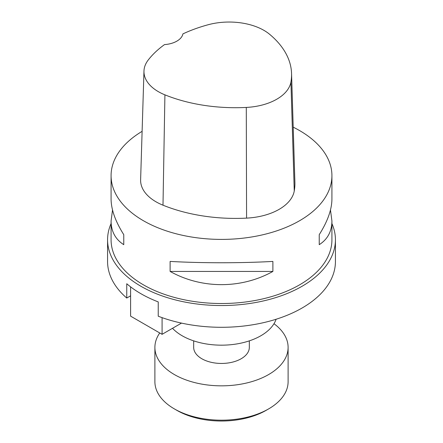 <?xml version="1.0" encoding="UTF-8"?>
<svg xmlns="http://www.w3.org/2000/svg" width="443" height="443" viewBox="0 0 443 443"><rect width="100%" height="100%" fill="white"/><g stroke="black" fill="none" stroke-linecap="round" stroke-linejoin="round"><path stroke-width="0.66" d="M154.895 347.384L154.895 381.733A66.605 38.452 0 0 0 174.404 408.922A66.605 38.452 0 0 0 196.039 417.267A66.605 38.452 0 0 0 268.596 408.922A66.605 38.452 0 0 0 288.105 381.733L288.105 347.384A66.605 38.452 180 0 1 196.039 382.918A66.605 38.452 180 0 1 174.404 374.579A66.605 38.452 180 0 1 154.895 347.384A66.605 38.452 180 0 1 159.751 332.97M273.99 323.711A66.605 38.452 180 0 1 288.105 347.384M268.596 408.922L266.116 410.356A63.1 36.431 180 0 1 197.379 418.258A63.1 36.431 180 0 1 176.884 410.356L174.404 408.922M193.674 340.861L193.674 347.384A27.826 16.064 0 0 0 201.825 358.747A27.826 16.064 0 0 0 232.149 362.224A27.826 16.064 0 0 0 249.326 347.384L249.326 340.861M293.205 127.169A110.423 63.753 180 0 1 299.579 130.574A110.423 63.753 180 0 1 331.923 175.649A110.423 63.753 180 0 1 221.5 239.403A110.423 63.753 180 0 1 111.077 175.649A110.423 63.753 180 0 1 142.114 131.338M330.472 209.999L331.923 220.985L331.923 239.763A110.423 63.753 180 0 1 263.757 298.665A110.423 63.753 180 0 1 143.421 284.843A110.423 63.753 180 0 1 111.077 239.763L111.077 220.985L112.528 209.999M111.077 175.649L111.077 199.007C111.16 209.528 115.39 221.411 123.763 234.657L123.763 244.674C115.39 239.325 111.16 231.429 111.077 220.985M331.923 220.985C331.84 231.429 327.61 239.325 319.237 244.674L319.237 234.657C327.61 221.411 331.84 209.528 331.923 199.007L331.923 175.649M170.112 271.437L170.112 261.42C201.681 263.197 241.319 263.197 272.888 261.42L272.888 271.437C241.319 289.046 201.681 289.046 170.112 271.437L272.888 271.437M291.555 73.505L294.9 182.234A126.2 72.857 180 0 1 294.257 190.994A52.584 30.357 180 0 1 246.579 218.122A126.2 72.857 180 0 1 162.996 205.192A52.584 30.357 180 0 1 140.619 179.803L143.969 71.068A49.234 28.424 180 0 1 148.261 59.96A122.849 70.93 180 0 1 164.508 44.599A21.031 12.144 180 0 0 182.909 33.895A122.849 70.93 180 0 1 208.21 24.73A49.234 28.424 180 0 1 269.516 34.211A122.849 70.93 180 0 1 291.555 73.505A122.849 70.93 180 0 1 290.929 82.027A49.234 28.424 180 0 1 246.286 107.433A122.849 70.93 180 0 1 164.918 94.846A49.234 28.424 180 0 1 143.969 71.068M319.237 244.674L319.237 234.657M123.763 234.657L123.763 244.674M331.923 223.577A113.929 65.774 180 0 1 335.429 239.763L335.429 261.52A113.929 65.774 180 0 1 275.219 319.525A113.929 65.774 180 0 1 158.234 316.219L158.234 301.91A113.929 65.774 180 0 1 126.753 283.736L126.753 298.045A113.929 65.774 180 0 1 107.571 261.52L107.571 239.763A113.929 65.774 180 0 1 111.077 223.577M130.602 286.865L130.602 295.824L126.753 298.045M335.429 239.763A113.929 65.774 180 0 1 221.5 305.543A113.929 65.774 180 0 1 107.571 239.763M276.1 319.248A55.652 32.129 180 0 1 229.823 344.809A55.652 32.129 180 0 1 172.521 328.291M162.083 317.642L162.083 334.321L181.503 323.108M130.602 295.824L130.602 316.141L162.083 334.321M290.929 82.027L294.257 190.994M246.286 107.433L246.579 218.122M164.918 94.846L162.996 205.192"/></g></svg>
